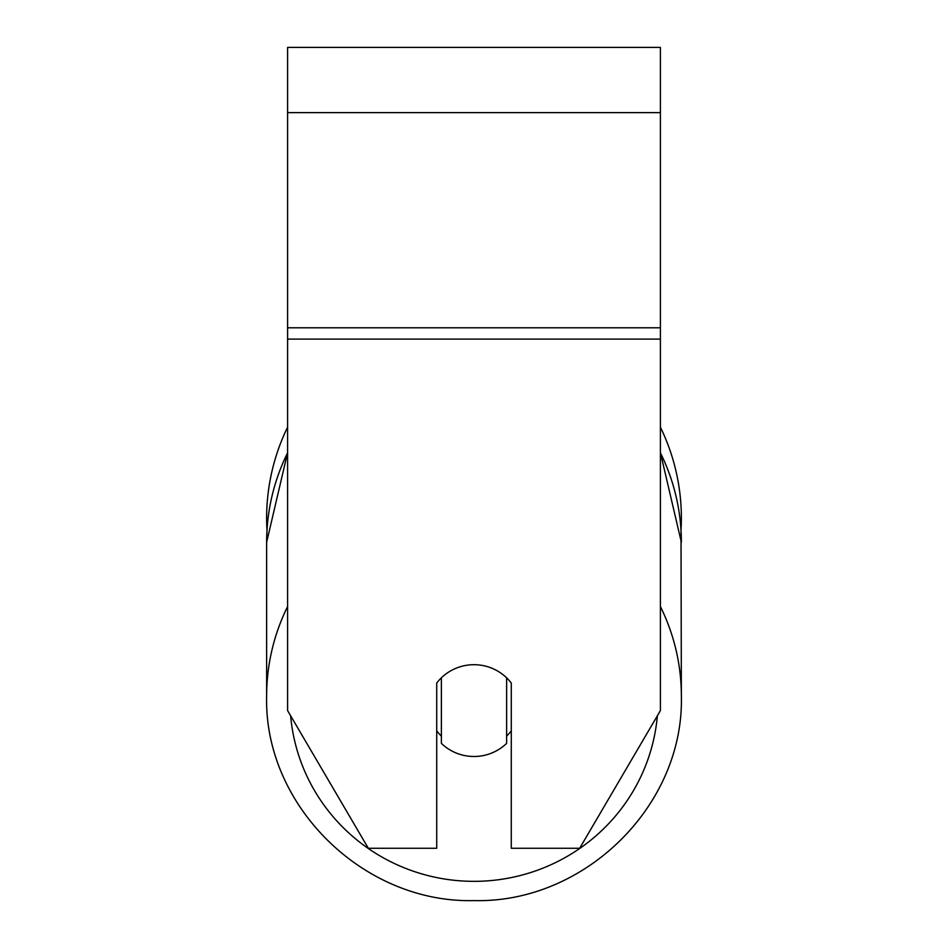 <?xml version="1.0" encoding="UTF-8"?>
<svg xmlns="http://www.w3.org/2000/svg" width="948" height="948" viewBox="0 0 948 948"><rect width="100%" height="100%" fill="white"/><g stroke="black" fill="none" stroke-linecap="round" stroke-linejoin="round"><path stroke-width="1.42" d="M474 756.492A46.594 45.895 0 0 1 441.377 743.374L441.377 677.82A46.594 45.895 0 0 1 474 664.702A46.594 45.895 0 0 1 506.623 677.82L506.623 743.374A46.594 45.895 0 0 1 474 756.492M441.377 736.086A46.594 45.895 0 0 1 436.72 730.849M511.28 730.849A46.594 45.895 0 0 1 506.623 736.086M660.4 339.111L660.4 47.4L287.599 47.4L287.599 710.597L368.322 848.27L436.72 848.27L436.72 683.058A46.594 45.895 0 0 1 511.28 683.058L511.28 848.27L579.678 848.27L660.4 710.597L660.4 339.111L287.599 339.111M660.4 427.181A207.363 207.363 0 0 1 681.008 530.252L681.363 696.033A207.363 204.211 180 0 0 660.4 606.542M287.599 452.8A207.363 204.211 0 0 0 266.637 542.292L266.992 530.252A207.363 207.363 0 0 1 287.599 427.181M287.599 606.542A207.363 204.211 180 0 0 266.637 696.033C263.793 805.456 363.297 903.432 474 900.6C584.691 903.432 684.195 805.468 681.363 696.033C684.207 805.456 584.703 903.432 474 900.6C363.309 903.432 263.805 805.468 266.637 696.033L266.637 542.292L287.599 452.646M657.379 715.752A184.066 181.269 0 0 1 474 881.344A184.066 181.269 0 0 1 290.621 715.752M660.4 452.8A207.363 204.211 0 0 1 681.363 542.292L660.4 452.646M660.4 112.634L287.599 112.634M660.4 327.795L287.599 327.795M266.637 542.292L266.637 696.033"/></g></svg>
